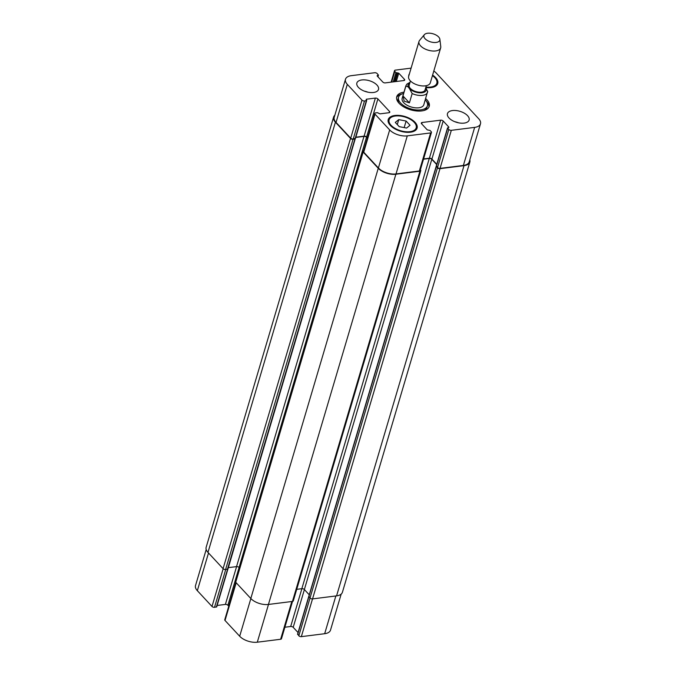<?xml version="1.0" encoding="UTF-8"?>
<svg xmlns="http://www.w3.org/2000/svg" width="676" height="676" viewBox="0 0 676 676"><rect width="100%" height="100%" fill="white"/><g stroke="black" fill="none" stroke-linecap="round" stroke-linejoin="round"><path stroke-width="1.01" d="M412.166 93.541L409.411 102.853L402.964 95.924L405.727 86.604C406.91 85.962 408.143 86.596 409.402 88.522L412.166 93.541A11.289 5.754 16.5 0 0 427.502 92.308A11.289 5.754 16.5 0 0 427.621 91.59L425.762 87.559A15.058 7.664 -163.5 0 0 437.752 83.478A15.058 7.664 -163.5 0 0 435.674 77.647A15.058 7.664 -163.5 0 0 432.598 75.095M409.411 102.853L404.18 101.138L402.964 95.924M423.7 110.568A15.058 7.664 16.5 0 0 426.97 107.357L427.426 105.802A15.058 7.664 16.5 0 0 425.263 99.871M403.606 93.449A15.058 7.664 16.5 0 0 398.553 97.243L398.096 98.797A15.058 7.664 16.5 0 0 399.085 103.276A16.942 8.627 -163.5 0 1 396.744 96.71A16.942 8.627 -163.5 0 1 403.986 92.147M398.553 97.243A15.058 7.664 16.5 0 0 400.631 103.082A15.058 7.664 16.5 0 0 415.977 109.901A15.058 7.664 16.5 0 0 427.426 105.802M428.93 107.087A16.942 8.627 16.5 0 0 426.438 101.324M401.823 94.032A16.942 8.627 16.5 0 0 396.592 97.513M425.643 98.569A16.942 8.627 -163.5 0 1 429.235 106.335A16.942 8.627 -163.5 0 1 416.348 110.949A16.942 8.627 -163.5 0 1 399.085 103.276M411.101 68.132L395.367 70.118A1.884 0.955 16.5 0 0 394.53 70.625A1.884 0.955 16.5 0 0 394.792 71.352L395.959 72.611L398.747 73.194L404.425 79.312A1.884 0.955 -163.5 0 1 404.687 80.038A1.884 0.955 -163.5 0 1 403.851 80.545L385.312 82.886A1.884 0.955 -163.5 0 1 382.793 82.033L377.115 75.923L378.45 75.121L377.174 73.574A1.884 0.955 16.5 0 0 374.665 72.729L351.326 75.661A13.174 6.709 16.5 0 0 345.495 79.236A13.174 6.709 16.5 0 0 347.312 84.348L361.981 100.124A1.884 0.955 16.5 0 0 364.499 100.977L366.688 100.538L366.324 99.228L375.366 98.088A1.884 0.955 -163.5 0 1 377.884 98.941L389.537 111.481A1.884 0.955 -163.5 0 1 389.798 112.216A1.884 0.955 -163.5 0 1 388.962 112.723L379.929 113.864L377.428 112.664L375.577 112.892A1.884 0.955 16.5 0 0 374.741 113.407A1.884 0.955 16.5 0 0 375.003 114.134L389.672 129.919A13.174 6.709 16.5 0 0 407.282 135.868L430.62 132.927A1.884 0.955 16.5 0 0 431.449 132.42A1.884 0.955 16.5 0 0 431.187 131.693L430.02 130.434L427.24 129.851L421.554 123.742A1.884 0.955 -163.5 0 1 421.3 123.007A1.884 0.955 -163.5 0 1 422.128 122.5L440.667 120.159A1.884 0.955 -163.5 0 1 443.186 121.012L448.872 127.13L447.537 127.925L448.805 129.471A1.884 0.955 16.5 0 0 451.323 130.324L474.653 127.384A13.174 6.709 16.5 0 0 480.484 123.809A13.174 6.709 16.5 0 0 478.667 118.706L436.316 73.126A13.174 6.709 16.5 0 0 433.806 71.022M467.555 115.664A11.289 5.754 -163.5 0 1 469.119 120.041A11.289 5.754 -163.5 0 1 456.655 122.348A11.289 5.754 -163.5 0 1 447.461 113.627A11.289 5.754 -163.5 0 1 456.055 110.543A11.289 5.754 -163.5 0 1 467.555 115.664M376.963 85.049A11.289 5.754 -163.5 0 1 378.518 89.418A11.289 5.754 -163.5 0 1 366.062 91.725A11.289 5.754 -163.5 0 1 356.86 83.004A11.289 5.754 -163.5 0 1 365.454 79.929A11.289 5.754 -163.5 0 1 376.963 85.049M408.718 76.185A15.058 7.664 -163.5 0 1 408.879 74.926A15.058 7.664 -163.5 0 1 409.428 73.785M415.022 122.288A15.058 7.664 -163.5 0 1 417.1 128.119A15.058 7.664 -163.5 0 1 400.488 131.195A15.058 7.664 -163.5 0 1 388.227 119.567A15.058 7.664 -163.5 0 1 399.685 115.461A15.058 7.664 -163.5 0 1 415.022 122.288M427.68 91.209L423.818 104.729A11.289 5.754 -163.5 0 1 415.225 107.805A11.289 5.754 -163.5 0 1 403.724 102.693A11.289 5.754 -163.5 0 1 402.161 98.316L405.845 85.894A11.289 5.754 16.5 0 0 405.727 86.604M410.433 80.985L409.191 85.193A8.281 4.217 16.5 0 0 410.332 88.404A8.281 4.217 16.5 0 0 418.774 92.156A8.281 4.217 16.5 0 0 425.069 89.9L426.319 85.691M424.359 34.679L419.61 40.349A11.289 5.754 16.5 0 0 419.002 41.464L408.659 76.38A11.289 5.754 16.5 0 0 410.222 80.757A11.289 5.754 16.5 0 0 421.723 85.869A11.289 5.754 16.5 0 0 430.316 82.793L440.659 47.878A11.289 5.754 16.5 0 0 440.76 46.619L439.865 39.267A8.281 4.217 16.5 0 0 433.054 33.8A8.281 4.217 16.5 0 0 424.359 34.679A8.281 4.217 16.5 0 0 425.052 38.701A8.281 4.217 16.5 0 0 434.338 42.512A8.281 4.217 16.5 0 0 439.865 39.267M419.002 41.464A11.289 5.754 16.5 0 0 420.556 45.841A11.289 5.754 16.5 0 0 432.065 50.953A11.289 5.754 16.5 0 0 440.659 47.878M297.803 634.063L298.826 635.803A1.884 0.955 16.5 0 0 301.335 636.648L324.674 633.708A13.174 6.709 16.5 0 0 330.505 630.133L341.169 594.128M284.883 627.227L290.688 626.491A1.884 0.955 -163.5 0 1 293.207 627.345L298.057 632.559M235.823 582.374L224.762 619.731A1.884 0.955 16.5 0 0 225.015 620.467L239.684 636.243A13.174 6.709 16.5 0 0 257.303 642.2L280.633 639.259A1.884 0.955 16.5 0 0 281.469 638.752L292.522 601.42M217.123 605.459L225.387 604.42A1.884 0.955 -163.5 0 1 227.905 605.273L228.767 606.203M206.197 549.512L195.516 585.568A13.174 6.709 16.5 0 0 197.333 590.672L212.002 606.457A1.884 0.955 16.5 0 0 214.52 607.31L216.709 606.871L227.981 568.82L355.221 138.85L353.033 139.29A1.884 0.955 -163.5 0 1 350.523 138.436L335.414 122.187A13.174 6.709 -163.5 0 1 333.598 117.083A13.174 6.709 -163.5 0 1 334.831 115.25M410.036 125.271L406.589 128.068L399.22 126.64L395.291 122.415L398.739 119.618L406.107 121.046L410.036 125.271M406.107 121.046L404.172 127.595M398.739 119.618L397.277 124.545M414.253 122.381A14.12 7.191 16.5 0 0 399.871 115.985A14.12 7.191 16.5 0 0 389.131 119.829A14.12 7.191 16.5 0 0 400.623 130.738A14.12 7.191 16.5 0 0 416.196 127.849A14.12 7.191 16.5 0 0 414.253 122.381M425.922 87.043A14.12 7.191 16.5 0 0 436.848 83.216A14.12 7.191 16.5 0 0 434.905 77.74A14.12 7.191 16.5 0 0 432.437 75.636M367.905 92.189A11.289 5.754 16.5 0 0 364.263 91.108M458.497 122.804A11.289 5.754 16.5 0 0 454.863 121.731M480.484 123.809L469.212 161.86A13.174 6.709 -163.5 0 1 463.381 165.434L440.051 168.375A1.884 0.955 -163.5 0 1 437.533 167.521L436.51 165.789M355.314 138.301L353.227 139.028A1.884 0.955 -163.5 0 1 350.709 138.183L336.04 122.398A13.174 6.709 -163.5 0 1 334.223 117.294L345.495 79.236M367.474 137.929L366.612 136.991A1.884 0.955 16.5 0 0 364.094 136.146L355.829 137.186M431.449 132.42L420.176 170.47A1.884 0.955 -163.5 0 1 419.348 170.986L396.018 173.926A13.174 6.709 -163.5 0 1 378.399 167.969L363.73 152.184A1.884 0.955 -163.5 0 1 363.468 151.458L374.741 113.407M436.764 164.285L431.913 159.063A1.884 0.955 16.5 0 0 429.395 158.218L423.59 158.944M469.803 159.866A13.174 6.709 -163.5 0 1 469.845 162.071A13.174 6.709 -163.5 0 1 464.006 165.645L439.983 168.67A1.884 0.955 -163.5 0 1 437.465 167.825L436.29 166.161M436.679 164.564L431.803 159.316A1.884 0.955 16.5 0 0 429.285 158.463L423.522 159.19M420.362 169.853L420.472 169.963A1.884 0.955 -163.5 0 1 420.734 170.698A1.884 0.955 -163.5 0 1 419.897 171.205L395.874 174.231A13.174 6.709 -163.5 0 1 378.256 168.282L363.147 152.024A1.884 0.955 -163.5 0 1 362.885 151.297A1.884 0.955 -163.5 0 1 363.663 150.79M296.722 589.337L301.842 588.686A1.884 0.955 -163.5 0 1 304.361 589.54L309.262 594.804M308.847 596.384L310.03 598.049A1.884 0.955 16.5 0 0 312.549 598.902L336.572 595.869A13.174 6.709 16.5 0 0 342.402 592.294L469.845 162.071M362.885 151.297L235.451 581.521A1.884 0.955 16.5 0 0 235.713 582.247L250.813 598.505A13.174 6.709 16.5 0 0 268.431 604.454L292.454 601.429A1.884 0.955 16.5 0 0 293.291 600.922L420.734 170.698M228.201 567.663L236.541 566.615A1.884 0.955 -163.5 0 1 239.059 567.468L239.481 567.916M333.598 117.083L206.155 547.307A13.174 6.709 16.5 0 0 207.971 552.41L223.08 568.66A1.884 0.955 16.5 0 0 225.598 569.513L227.787 569.074M367.398 138.208L366.493 137.245A1.884 0.955 16.5 0 0 363.975 136.391L355.762 137.431M409.833 83.013A9.413 4.791 16.5 0 0 409.402 88.522A9.413 4.791 16.5 0 0 421.131 92.849A9.413 4.791 16.5 0 0 425.719 87.711M391.615 82.092L394.792 71.352M393.212 81.889L395.959 72.611M394.361 81.745L396.964 72.949M395.13 81.644L397.733 72.856M396.28 81.5L398.747 73.194M404.071 80.503L404.425 79.312M377.174 75.982L377.343 75.425M377.74 76.591L378.112 75.323M336.04 122.398L347.312 84.348M350.709 138.183L361.981 100.124M353.227 139.028L364.499 100.977M355.086 138.8L366.35 100.741M366.164 99.794L366.324 99.228M364.094 136.146L375.366 98.088M366.612 136.991L377.884 98.941M389.182 112.681L389.537 111.481M363.73 152.184L375.003 114.134M378.399 167.969L389.672 129.919M396.018 173.926L407.282 135.868M419.348 170.986L430.62 132.927M421.714 123.911L422.128 122.5M429.395 158.218L440.667 120.159M431.913 159.063L443.186 121.012M448.729 127.603L448.872 127.13M436.366 166.271L447.639 128.22M437.533 167.521L448.805 129.471M440.051 168.375L451.323 130.324M463.381 165.434L474.653 127.384M208.504 552.976L197.333 590.672M223.173 568.753L212.002 606.457M225.716 569.496L214.52 607.31M227.575 569.251L216.371 607.073M236.583 566.615L225.387 604.42M239.093 567.502L227.905 605.273M236.186 582.763L225.015 620.467M250.855 598.547L239.684 636.243M268.482 604.454L257.303 642.2M291.821 601.513L280.633 639.259M301.885 588.686L290.688 626.491M304.394 589.573L293.207 627.345M436.299 166.566L297.66 634.544M437.465 167.825L298.826 635.803M312.523 598.902L301.335 636.648M335.854 595.962L324.674 633.708M464.006 165.645L336.572 595.869M439.983 168.67L312.549 598.902M431.803 159.316L304.361 589.54M429.285 158.463L301.842 588.686M419.897 171.205L292.454 601.429M395.874 174.231L268.431 604.454M378.256 168.282L250.813 598.505M363.147 152.024L235.713 582.247M366.493 137.245L239.059 567.468M363.975 136.391L236.541 566.615M354.892 139.053L227.449 569.277M353.033 139.29L225.598 569.513M350.523 138.436L223.08 568.66M335.414 122.187L207.971 552.41M410.045 82.303L406.842 84.137L405.845 85.894M389.131 119.829L388.37 122.39M416.196 127.849L415.444 130.409M436.848 83.216L436.096 85.776M394.53 70.625L391.117 82.151M378.45 75.121L377.943 76.819M366.688 100.538L355.415 138.597M447.537 127.925L436.265 165.975M308.822 596.198L297.55 634.257M308.755 596.502L436.197 166.279"/></g></svg>
